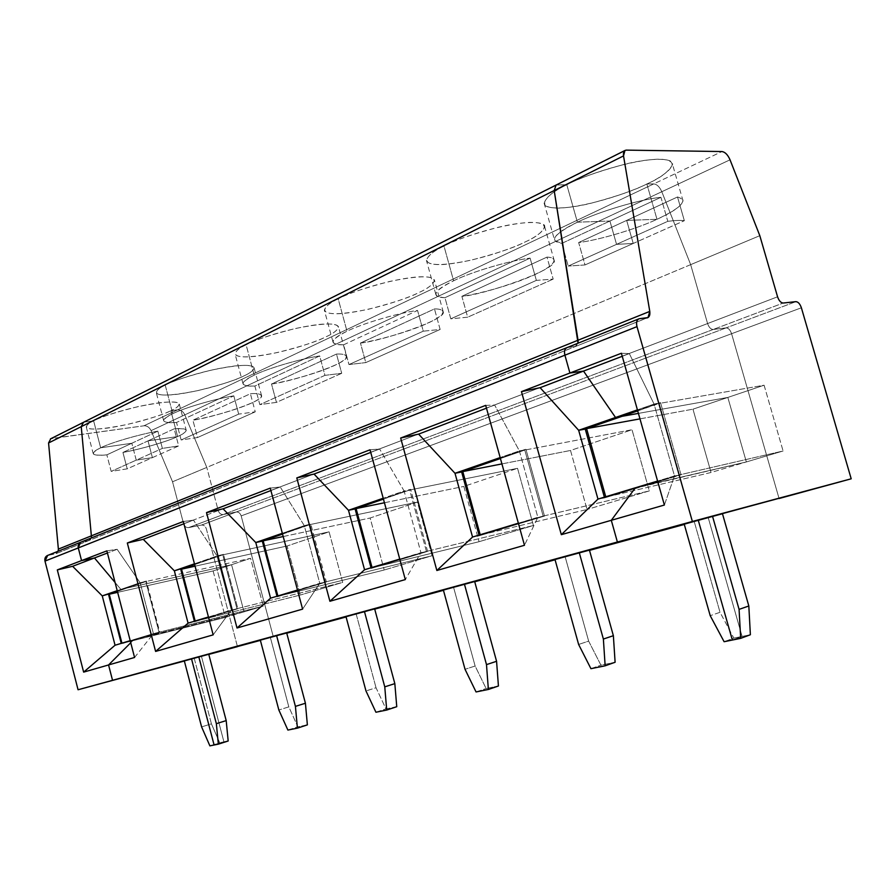 <?xml version="1.0" encoding="UTF-8"?>
<svg xmlns="http://www.w3.org/2000/svg" width="896" height="896" viewBox="0 0 896 896"><rect width="100%" height="100%" fill="white"/><g stroke="black" fill="none" stroke-linecap="round" stroke-linejoin="round"><path stroke-width="0.67" stroke-dasharray="4.48 3.36" d="M566.552 347.794L639.486 318.696L567.549 347.48L575.176 346.539L567.123 347.57L575.176 346.539L578.054 343.19L576.15 346.226L647.046 317.878L576.15 346.226L578.054 343.19L575.176 346.539L88.581 540.613L80.965 542.114L47.656 555.442L55.182 553.93L58.128 551.242L56.112 553.616L89.522 540.288L91.549 537.869L88.581 540.613L55.182 553.93L48.048 555.341L81.357 542.013L88.581 540.613L575.176 346.539L567.549 347.48L81.357 542.013L567.123 347.57M641.973 486.618L746.357 461.944L727.832 397.432L638.422 413.392L727.832 397.432L746.357 461.944L783.093 450.99L764.098 385.213L727.832 397.432L764.098 385.213L659.154 403.458L679.459 474.902L641.749 486.662L679.459 474.902L783.093 450.99L746.357 461.944L641.872 486.259L605.853 497.157L641.872 486.259L746.357 461.944L727.832 397.432L692.966 409.181L711.043 472.483L746.357 461.944L711.043 472.483L605.853 497.157L711.043 472.483L692.966 409.181L727.832 397.432L638.422 413.392L727.832 397.432L746.357 461.944L641.872 486.259L604.587 497.907L680.826 474.858L641.973 486.618M622.093 416.27L660.509 402.595L584.942 428.792L622.093 416.27M677.522 196.974C688.386 200.234 681.542 207.67 656.981 219.307L626.662 220.405L677.522 196.974L626.662 220.405L633.226 243.454L684.342 220.685L633.226 243.454L616.549 244.35L667.8 221.323C674.99 220.394 680.501 220.181 684.342 220.685L677.522 196.974L684.342 220.685C680.501 220.181 674.99 220.394 667.8 221.323L660.923 197.31C640.259 199.293 598.237 211.848 577.405 222.197L566.81 184.766L556.091 185.058L566.81 184.766L577.405 222.197L609.918 221.021L616.549 244.35L633.226 243.454L626.662 220.405L656.981 219.307L646.867 183.971L653.755 183.904C656.97 184.274 659.646 186.883 661.808 191.722L690.67 264.645L707.582 323.546C708.938 327.365 710.797 329.347 713.171 329.482L726.118 327.88C728.437 328.014 730.262 329.963 731.584 333.715L779.072 498.523L731.584 333.715C730.262 329.963 728.437 328.014 726.118 327.88L795.894 301.65L726.118 327.88L713.171 329.482L783.182 303.038L713.171 329.482C710.797 329.347 708.938 327.365 707.582 323.546L777.571 296.8L707.582 323.546L690.67 264.645L661.808 191.722L730.038 159.813L661.808 191.722C659.646 186.883 656.97 184.274 653.755 183.904L721.952 151.547L653.755 183.904L646.867 183.971C662.962 176.915 686.896 160.317 659.725 159.163C628.79 159.656 580.306 177.218 566.81 184.766L556.091 185.058L626.282 150.125L51.71 438.48L143.954 425.79C147.045 425.656 149.419 427.269 151.088 430.64L184.811 414.859C183.12 411.398 180.712 409.718 177.587 409.83L170.822 410.715L177.643 436.554L148.019 440.877L152.41 457.621L136.237 460.141L131.813 443.251L100.654 447.798L93.632 420.862L84.403 422.072L93.632 420.862L100.654 447.798C94.606 450.654 92.277 452.794 93.654 454.227C95.536 455.347 99.938 455.56 106.848 454.854L131.813 443.251L136.237 460.141L152.41 457.621L127.221 468.843L111.171 471.397L136.237 460.141L111.171 471.397L106.848 454.854L111.171 471.397L127.221 468.843L152.41 457.621L148.019 440.877L122.931 452.435L127.221 468.843L122.931 452.435C140.75 449.221 167.115 441.582 177.643 436.554L170.822 410.715C164.371 414.277 149.755 418.88 126.986 424.525C101.562 429.598 87.987 430.427 86.285 426.989C86.643 425.018 89.096 422.979 93.632 420.862C84.358 424.973 80.136 431.592 107.621 428.064C136.192 423.909 164.013 414.366 170.822 410.715L177.587 409.83L143.954 425.79L50.792 438.738L557.066 184.867L566.81 184.766C578.245 178.483 597.632 171.618 624.971 164.181C652.042 157.461 674.083 157.864 672.56 164.494C668.875 171.651 660.307 178.147 646.867 183.971L656.981 219.307C674.654 211.254 683.301 204.758 682.909 199.786M722.478 513.744L708.21 517.586L742.078 636.429L732.346 640.046L742.078 636.429L708.21 517.586L722.456 513.688L684.208 524.104L708.21 517.586L742.078 636.429L750.378 634.749L733.846 638.109L720.026 612.304L694.187 521.427L720.026 612.304L710.214 615.686L720.026 612.304L733.846 638.109L724.102 641.715L733.846 638.109L742.078 636.429L732.346 640.046L742.078 636.429L708.21 517.586L722.478 513.744M635.376 487.782L680.725 474.499L604.587 497.907L597.968 499.094L641.749 486.662L635.376 487.782M664.384 505.03L674.486 475.944L657.597 481.051L674.486 475.944L681.038 474.813L660.509 402.595L637.717 410.894L660.386 402.987L654.069 404.085L637.426 409.875L654.069 404.085L674.486 475.944L664.384 505.03M621.387 353.259L629.328 353.595L654.069 404.085L660.509 402.595L681.038 474.813L674.486 475.944L654.069 404.085L629.328 353.595L621.387 353.259M622.25 356.294L629.328 353.595L622.25 356.294M679.459 474.902L659.154 403.458L764.098 385.213L783.093 450.99L679.459 474.902M801.382 307.787L731.584 333.715L801.382 307.787M759.808 235.67L690.67 264.645L759.808 235.67M616.549 244.35L609.918 221.021L660.923 197.31L667.8 221.323L616.549 244.35L633.226 243.454L584.987 264.947L578.648 242.525C598.696 240.162 636.171 229.085 656.981 219.307L646.867 183.971L653.755 183.904C656.97 184.274 659.646 186.883 661.808 191.722L184.811 414.859L206.786 467.41L184.811 414.859L151.088 430.64L172.536 481.768L151.088 430.64C149.419 427.269 147.045 425.656 143.954 425.79L177.587 409.83C180.712 409.718 183.12 411.398 184.811 414.859C183.12 411.398 180.712 409.718 177.587 409.83L653.755 183.904L177.587 409.83L170.822 410.715C179.928 406.829 187.085 399.616 159.544 402.763C130.066 406.773 99.826 417.2 93.632 420.862L84.403 422.072L93.632 420.862L100.654 447.798L131.813 443.251L106.848 454.854C91.37 456.064 89.298 453.723 100.654 447.798L131.813 443.251L136.237 460.141L152.41 457.621L148.019 440.877L177.643 436.554C167.115 441.582 140.75 449.221 122.931 452.435L148.019 440.877L177.643 436.554L170.822 410.715L177.587 409.83C180.712 409.718 183.12 411.398 184.811 414.859L661.808 191.722L690.67 264.645L172.536 481.768L183.613 523.802C184.576 526.501 186.222 527.766 188.541 527.621L223.216 514.528C220.875 514.662 219.218 513.341 218.221 510.574L206.786 467.41L218.221 510.574L183.613 523.802L172.536 481.768L206.786 467.41L184.811 414.859L206.786 467.41L690.67 264.645L707.582 323.546L218.221 510.574C219.218 513.341 220.875 514.662 223.216 514.528L236.264 511.997L223.216 514.528L188.541 527.621L201.488 525.067L236.264 511.997C238.56 511.862 240.206 513.173 241.181 515.906L273.325 636.843L260.389 640.382L273.325 636.843L241.181 515.906C240.206 513.173 238.56 511.862 236.264 511.997L201.488 525.067L188.541 527.621C186.222 527.766 184.576 526.501 183.613 523.802L218.221 510.574L206.786 467.41L218.221 510.574L707.582 323.546C708.938 327.365 710.797 329.347 713.171 329.482L223.216 514.528C220.875 514.662 219.218 513.341 218.221 510.574C219.218 513.341 220.875 514.662 223.216 514.528L713.171 329.482L726.118 327.88L236.264 511.997L223.216 514.528L236.264 511.997L726.118 327.88C728.437 328.014 730.262 329.963 731.584 333.715L241.181 515.906C240.206 513.173 238.56 511.862 236.264 511.997C238.56 511.862 240.206 513.173 241.181 515.906L731.584 333.715L779.072 498.523L731.584 333.715C730.262 329.963 728.437 328.014 726.118 327.88L713.171 329.482C710.797 329.347 708.938 327.365 707.582 323.546L690.67 264.645L661.808 191.722C659.646 186.883 656.97 184.274 653.755 183.904L646.867 183.971C635.152 190.075 616.258 196.571 590.206 203.459C564.536 209.675 543.043 209.44 544.085 202.978C546.717 196.616 554.288 190.557 566.81 184.766C549.752 192.573 530.802 208.354 559.238 208.107C589.781 206.674 632.789 191.218 646.867 183.971L656.981 219.307C636.171 229.085 598.696 240.162 578.648 242.525L584.987 264.947L568.221 266.067L584.987 264.947L633.226 243.454L626.662 220.405L578.648 242.525L626.662 220.405L656.981 219.307L626.662 220.405L633.226 243.454L616.549 244.35L568.221 266.067L616.549 244.35L609.918 221.021L577.405 222.197C598.237 211.848 640.259 199.293 660.923 197.31L609.918 221.021L616.549 244.35M237.462 646.654L206.338 528.853C205.386 526.187 203.773 524.922 201.488 525.067C203.773 524.922 205.386 526.187 206.338 528.853L237.462 646.654M214.099 745.013L223.922 741.854L201.443 656.275L208.757 654.293L184.33 660.923L194.219 658.258L211.422 723.856L219.699 742.717L209.888 745.875L223.922 741.854L214.099 745.013L223.922 741.854L219.699 742.717L211.422 723.856L201.6 726.891L211.422 723.856L194.219 658.258L201.443 656.275L223.922 741.854L201.443 656.275L208.757 654.27L201.443 656.275L223.922 741.854L228.178 740.992L214.099 745.013M115.091 582.49L120.893 589.4L231.571 564.715L244.048 611.834L133.93 639.531L130.738 642.734L133.93 639.531L130.2 640.662L140.022 637.997L121.184 643.966L140.235 637.941L244.048 611.834L225.366 617.411L122.013 643.451L140.235 637.941L122.013 643.451L225.366 617.411L213.102 570.942L231.571 564.715L127.232 587.989L117.398 591.405L126.952 587.787L108.349 594.518L127.019 588.034L120.893 589.4L115.091 582.49L120.893 589.4L117.219 590.677L120.893 589.4L115.091 582.49M80.405 542.338L80.965 542.114M117.398 591.371L127.019 588.034L117.398 591.371M184.352 661.013L208.79 654.405L184.352 661.013M260.389 640.382L273.325 636.843L260.378 640.349L273.325 636.843L241.181 515.906L273.325 636.843L286.754 633.181L260.378 640.349M115.058 645.243L121.117 643.72L115.058 645.243M117.645 592.346L213.102 570.942L117.645 592.346M121.117 643.72L140.022 637.997L121.117 643.72M213.102 570.942L225.366 617.411L244.048 611.834L231.571 564.715L213.102 570.942M544.298 516.118L479.002 535.842L544.51 516.062L525.941 449.31L519.389 450.901L537.846 517.294L518.347 523.197L544.197 515.782L472.55 537.051L479.002 535.842L544.298 516.118L537.846 517.294L524.474 545.283L537.846 517.294L519.389 450.901L500.17 457.576L519.389 450.901L494.648 405.048L519.389 450.901L525.806 449.68L461.35 471.699L525.941 449.31L461.563 471.654L525.941 449.31L544.51 516.062L479.226 535.786L544.298 516.118M91.549 537.869L89.522 540.288L81.357 542.013L88.581 540.613L91.549 537.869M604.386 497.157L604.587 497.907L604.386 497.157M639.979 418.869L692.966 409.181L639.979 418.869M722.546 513.99L684.309 524.44L722.546 513.99M589.501 550.368L555.072 559.787L589.501 550.368M474.734 581.762L443.453 590.318L474.734 581.762M374.707 609.123L346.08 616.952L374.707 609.123M565.141 556.741L589.422 550.088L565.141 556.741L588.65 641.11L565.141 556.741M453.566 587.272L474.656 581.504L453.566 587.272L475.126 666.019L453.566 587.272M356.149 613.939L374.64 608.877L356.149 613.939L376.04 687.747L356.149 613.939M270.357 637.414L286.686 632.946L270.357 637.414L288.814 706.877L270.357 637.414M615.104 662.267L600.914 665.157L588.65 641.11L578.626 644.459L588.65 641.11L600.914 665.157L615.104 662.267M590.934 668.685L600.914 665.157L590.934 668.685M443.979 246.053C429.173 252.784 414.747 265.843 443.419 264.51C473.928 262.158 512.803 248.338 524.765 242.133C538.888 235.973 557.76 222.13 529.861 222.41C498.725 224.101 455.314 239.646 443.979 246.053C453.947 240.498 472.102 234.226 498.456 227.226C524.72 220.886 545.989 221.144 544.723 226.845C542.203 232.344 535.55 237.44 524.765 242.133C514.472 247.554 496.698 253.534 471.442 260.075C443.475 265.91 428.467 265.989 426.406 260.31C428.165 255.405 434.022 250.656 443.979 246.053L453.6 280.784C442.266 286.16 436.307 290.595 435.747 294.101C436.038 296.397 439.107 297.595 444.954 297.696L450.8 318.819L467.667 317.195L461.877 296.307C482.429 295.344 557.603 269.819 554.266 260.725C553.941 258.518 551.51 257.32 546.986 257.107L553.179 279.115L536.357 280.381L530.107 258.115C509.701 260.557 471.285 271.958 453.6 280.784L443.979 246.053M338.184 298.838C325.181 304.718 314.25 315.616 342.877 313.477C373.083 310.453 408.498 297.987 418.779 292.611C431.278 287.19 446.186 275.554 418.018 276.886C387.027 279.44 347.805 293.35 338.184 298.838C346.92 293.899 364.045 288.12 389.547 281.478C417.872 275.643 432.869 275.296 434.538 280.448C432.802 284.726 427.549 288.792 418.779 292.611C409.674 297.461 392.851 303.016 368.301 309.277C341.029 314.854 326.379 315.157 324.352 310.173C325.539 306.342 330.142 302.568 338.184 298.838L346.998 331.229C337.938 335.507 333.256 339.035 332.942 341.813C333.402 343.974 336.952 344.982 343.605 344.803L348.97 364.56L365.781 362.589L360.45 343.034C380.274 341.421 446.286 319.771 443.274 312.021C442.702 309.904 439.768 308.874 434.47 308.93L440.138 329.459L423.27 331.184L417.547 310.43C397.533 313.186 362.163 323.635 346.998 331.229L338.184 298.838M246.098 344.792C234.573 349.966 226.397 359.139 254.755 356.395C284.502 352.878 317.005 341.544 325.898 336.851C337.064 332.024 348.824 322.168 320.678 324.285C290.069 327.488 254.341 340.032 246.098 344.792C253.814 340.368 270.043 334.992 294.795 328.642C322.336 323.053 336.918 322.515 338.542 327.029C337.333 330.422 333.122 333.693 325.898 336.851C317.811 341.208 301.818 346.405 277.906 352.419C251.283 357.795 236.992 358.288 235.043 353.909C235.85 350.874 239.523 347.838 246.098 344.792L254.218 375.133C246.893 378.594 243.141 381.427 242.995 383.645C243.6 385.672 247.554 386.478 254.867 386.053L259.829 404.611L276.45 402.371L271.51 383.992C290.573 381.954 349.328 363.25 346.584 356.608C345.8 354.614 342.44 353.763 336.493 354.066L341.712 373.307L324.946 375.357L319.682 355.925C300.126 358.893 267.366 368.525 254.218 375.133L246.098 344.792M165.222 385.134C154.918 389.738 148.938 397.499 176.904 394.318C206.091 390.432 236.085 380.061 243.846 375.939C253.893 371.616 263.11 363.205 235.211 365.915C205.117 369.578 172.346 380.99 165.222 385.134C172.066 381.17 187.51 376.141 211.59 370.037C238.403 364.638 252.594 363.933 254.128 367.92C253.277 370.619 249.85 373.296 243.846 375.939C236.634 379.87 221.368 384.742 198.05 390.566C172.032 395.774 158.099 396.446 156.262 392.571C156.811 390.141 159.79 387.666 165.222 385.134L172.76 413.683C166.746 416.517 163.71 418.824 163.654 420.616C164.382 422.498 168.661 423.114 176.523 422.464L181.138 439.97L197.501 437.539L192.909 420.202C211.176 417.872 264.096 401.464 261.587 395.741C260.602 393.882 256.883 393.21 250.398 393.725L255.248 411.824L238.683 414.109L233.811 395.842C214.749 398.955 184.251 407.882 172.76 413.683L165.222 385.134M566.81 184.766L577.405 222.197C561.008 230.059 553.403 236.174 554.59 240.542L561.814 243.376L568.221 266.067L561.814 243.376L609.918 221.021L561.814 243.376C548.464 241.282 553.661 234.226 577.405 222.197L609.918 221.021L577.405 222.197L566.81 184.766M485.699 405.373L494.648 405.048L486.483 408.173L494.648 405.048L485.699 405.373M479.035 535.091L479.002 535.842L479.035 535.091M480.301 535.125L543.166 516.107L480.301 535.125L587.048 509.488L480.301 535.125M500.427 458.517L524.787 450.072L543.166 516.107L649.309 490.907L587.048 509.488L649.309 490.907L632.005 429.733L570.517 450.464L587.048 509.488L570.517 450.464L632.005 429.733L524.787 450.072L500.427 458.517M501.928 463.904L570.517 450.464L501.928 463.904M543.166 516.107L524.787 450.072L632.005 429.733L649.309 490.907L543.166 516.107M553.179 279.115L467.667 317.195L450.8 318.819L536.357 280.381L553.179 279.115L546.986 257.107L461.877 296.307L467.667 317.195L553.179 279.115M546.986 257.107C557.234 257.365 558.712 263.782 534.005 275.038C508.917 286.283 476.19 294.381 461.877 296.307L546.986 257.107M536.357 280.381L450.8 318.819L444.954 297.696L530.107 258.115L536.357 280.381M444.954 297.696C430.629 296.654 433.507 291.01 453.6 280.784C471.285 271.958 509.701 260.557 530.107 258.115L444.954 297.696M427.392 551.443L370.978 568.478L427.605 551.387L410.659 489.328L404.107 490.963L420.93 552.675L399.739 559.082L427.302 551.13L364.549 569.733L370.978 568.478L427.392 551.443L420.93 552.675L405.317 579.578L420.93 552.675L404.107 490.963L383.197 498.232L404.107 490.963L379.624 449.008L404.107 490.963L410.525 489.675L354.805 508.682L410.659 489.328L355.029 508.637L410.659 489.328L427.605 551.387L371.202 568.434L427.392 551.443M498.422 686.011L486.102 688.509L475.126 666.019L465.035 669.301L475.126 666.019L486.102 688.509L498.422 686.011M476.056 691.958L486.102 688.509L476.056 691.958M370.037 449.792L379.624 449.008L370.742 452.402L379.624 449.008L370.037 449.792M371.022 567.773L370.978 568.478L371.022 567.773M372.131 567.829L426.44 551.41L372.131 567.829L479.08 541.699L372.131 567.829M383.443 499.106L409.674 490L426.44 551.41L533.422 525.493L479.08 541.699L533.422 525.493L517.541 468.317L463.859 486.416L479.08 541.699L463.859 486.416L517.541 468.317L409.674 490L383.443 499.106M384.429 502.757L463.859 486.416L384.429 502.757M426.44 551.41L409.674 490L517.541 468.317L533.422 525.493L426.44 551.41M440.138 329.459L365.781 362.589L348.97 364.56L423.27 331.184L440.138 329.459L434.47 308.93L360.45 343.034L365.781 362.589L440.138 329.459M434.47 308.93C445.043 308.694 448.784 313.6 427.269 323.422C405.339 333.245 374.45 340.939 360.45 343.034L434.47 308.93M423.27 331.184L348.97 364.56L343.605 344.803L417.547 310.43L423.27 331.184M343.605 344.803C328.664 344.557 329.795 340.032 346.998 331.229C362.163 323.635 397.533 313.186 417.547 310.43L343.605 344.803M326.155 582.03L276.942 596.893L326.379 581.974L310.8 523.992L304.293 525.661L319.76 583.296L297.494 590.027L326.077 581.739L270.581 598.17L326.155 582.03L319.76 583.296L302.602 609.123L319.76 583.296L304.293 525.661L282.341 533.288L304.293 525.661L280.224 486.987L304.293 525.661L310.666 524.328L262.024 540.893L310.8 523.992L262.237 540.848L310.8 523.992L326.379 581.974L277.155 596.848L326.155 582.03M396.749 706.698L385.963 708.893L376.04 687.747L365.982 690.95L376.04 687.747L385.963 708.893L396.749 706.698M375.928 712.242L385.963 708.893L375.928 712.242M270.256 488.118L280.224 486.987L270.906 490.538L280.224 486.987L270.256 488.118M276.998 596.232L276.942 596.893L276.998 596.232M277.962 596.299L325.349 581.974L277.962 596.299L384.238 570.002L277.962 596.299M282.554 534.106L309.949 524.597L325.349 581.974L432.074 555.733L384.238 570.002L432.074 555.733L417.413 502.074L370.149 518L384.238 570.002L370.149 518L417.413 502.074L309.949 524.597L282.554 534.106M283.203 536.547L370.149 518L283.203 536.547M325.349 581.974L309.949 524.597L417.413 502.074L432.074 555.733L325.349 581.974M341.712 373.307L276.45 402.371L259.829 404.611L324.946 375.357L341.712 373.307L336.493 354.066L271.51 383.992L276.45 402.371L341.712 373.307M336.493 354.066C347.222 353.45 352.666 357.168 333.749 365.803C314.406 374.461 285.186 381.797 271.51 383.992L336.493 354.066M324.946 375.357L259.829 404.611L254.867 386.053L319.682 355.925L324.946 375.357M254.867 386.053C239.579 386.422 239.366 382.782 254.218 375.133C267.366 368.525 300.126 358.893 319.682 355.925L254.867 386.053M237.653 608.765L194.331 621.858L237.866 608.72L223.462 554.31L217.045 555.979L231.336 610.053L208.454 616.974L237.574 608.496L188.082 623.146L237.653 608.765L231.336 610.053L213.158 634.861L231.336 610.053L217.045 555.979L194.454 563.83L217.045 555.979L193.491 520.128L217.045 555.979L223.317 554.624L180.499 569.195L223.462 554.31L180.712 569.15L223.462 554.31L237.866 608.72L194.544 621.802L237.653 608.765M307.373 724.875L297.842 726.813L288.814 706.877L278.846 710.002L288.814 706.877L297.842 726.813L307.373 724.875M287.896 730.072L297.842 726.813L287.896 730.072M183.31 521.506L193.491 520.128L183.915 523.779L193.491 520.128L183.31 521.506M194.387 621.23L194.331 621.858L194.387 621.23M195.25 621.309L236.958 608.698L195.25 621.309L300.25 595.067L195.25 621.309M194.656 564.592L222.723 554.859L236.958 608.698L342.686 582.4L300.25 595.067L342.686 582.4L329.078 531.843L287.134 545.989L300.25 595.067L287.134 545.989L329.078 531.843L222.723 554.859L194.656 564.592M195.082 566.182L287.134 545.989L195.082 566.182M236.958 608.698L222.723 554.859L329.078 531.843L342.686 582.4L236.958 608.698M255.248 411.824L197.501 437.539L181.138 439.97L238.683 414.109L255.248 411.824L250.398 393.725L192.909 420.202L197.501 437.539L255.248 411.824M250.398 393.725C261.173 392.829 267.893 395.595 251.149 403.245C233.957 410.928 206.226 417.928 192.909 420.202L250.398 393.725M238.683 414.109L181.138 439.97L176.523 422.464L233.811 395.842L238.683 414.109M176.523 422.464C161.078 423.315 159.824 420.381 172.76 413.683C184.251 407.882 214.749 398.955 233.811 395.842L176.523 422.464M140.09 638.243L159.544 632.094L140.302 638.198L244.048 611.834L231.571 564.715L120.893 589.4L146.283 581.347L140.123 582.714L153.406 633.64L133.93 639.531L159.813 632.296L146.429 581.056L126.952 587.787L146.429 581.056L127.165 587.742L145.779 581.56L159.018 632.262L140.302 638.198L159.813 632.296L140.09 638.243M130.738 642.734L133.93 639.531L130.738 642.734M134.568 657.474L153.406 633.64L159.544 632.094L133.93 639.531L153.406 633.64L134.568 657.474M106.87 550.872L117.141 549.304L140.123 582.714L120.893 589.4L140.123 582.714L117.141 549.304L107.43 553.011L117.141 549.304L106.87 550.872M159.544 632.094L153.406 633.64L140.123 582.714L146.429 581.056L159.544 632.094M140.235 637.941L159.018 632.262L263.267 606.099L244.048 611.834L140.235 637.941M231.571 564.715L244.048 611.834L263.267 606.099L250.566 558.309L231.571 564.715L250.566 558.309L145.779 581.56L127.232 587.989L231.571 564.715M159.018 632.262L145.779 581.56L250.566 558.309L263.267 606.099L159.018 632.262M100.654 447.798L93.632 420.862C99.714 417.278 114.486 412.541 137.928 406.65C164.069 401.419 177.856 400.568 179.29 404.085C178.696 406.28 175.874 408.486 170.822 410.715L177.643 436.554C184.374 433.53 187.096 431.222 185.808 429.643C184.229 428.579 180.342 428.31 174.16 428.837L178.674 445.928L162.389 448.392L157.842 431.144C139.306 434.358 110.768 442.68 100.654 447.798C110.768 442.68 139.306 434.358 157.842 431.144L162.389 448.392L178.674 445.928L152.41 457.621L136.237 460.141L162.389 448.392L136.237 460.141L131.813 443.251L157.842 431.144L131.813 443.251L100.654 447.798M152.41 457.621L178.674 445.928L174.16 428.837L148.019 440.877L152.41 457.621M177.643 436.554L148.019 440.877L174.16 428.837C188.731 428.053 189.896 430.618 177.643 436.554M56.112 553.616L647.45 317.8M683.077 201.04L672.56 164.494M86.285 426.989L93.184 453.522M544.085 202.978L554.299 239.221M435.747 294.101L426.406 260.31M554.266 260.725L544.723 226.845M332.942 341.813L324.352 310.173M443.274 312.021L434.538 280.448M242.995 383.645L235.043 353.909M346.584 356.608L338.542 327.029M163.654 420.616L156.262 392.571M261.587 395.741L254.128 367.92M179.29 404.085L186.234 430.36"/><path stroke-width="1.34" d="M639.486 318.696L648.01 317.576L649.779 311.394L623.526 155.904L624.938 150.483L626.282 150.125C624.019 150.382 623.101 152.309 623.526 155.904L554.187 190.523L556.091 185.058L554.187 190.523L623.526 155.904L649.779 311.394L578.043 340.222L554.187 190.523L578.043 340.222L649.779 311.394C650.227 315.157 649.32 317.318 647.046 317.878L639.486 318.696C636.854 319.48 636.014 322.123 636.989 326.637L564.906 355.186C564.01 351.21 564.749 348.667 567.123 347.57L566.552 347.794C564.592 349.238 564.043 351.691 564.906 355.186L569.912 373.027L564.906 355.186L636.989 326.637C636.082 322.997 636.586 320.454 638.501 319.01L639.486 318.696M638.422 413.392L622.093 416.27L637.717 410.894L621.88 416.349L615.53 417.48L583.52 371.09L569.912 373.027L621.387 353.259L664.384 505.03L611.296 520.307L635.376 487.782L611.296 520.307L617.389 542.013L611.296 520.307L664.384 505.03L621.387 353.259L569.912 373.027L583.52 371.09L622.25 356.294L583.52 371.09L615.53 417.48L621.88 416.349L637.706 410.861L622.104 416.304L638.422 413.392L622.093 416.27L586.6 428.624L622.104 416.304L638.422 413.392M578.054 343.19L554.187 190.523L556.091 185.058L554.187 190.523L81.245 426.653L91.549 537.869L81.245 426.653L83.474 422.33L81.245 426.653L48.563 442.971L50.792 438.738L48.563 442.971L554.187 190.523L578.043 340.222L58.374 549.114L48.563 442.971L58.374 549.114L578.043 340.222L578.054 343.19M779.072 498.523L851.2 478.8L692.373 521.472L636.989 326.637L692.373 521.472L617.389 542.013L851.2 478.8L801.382 307.787C800.005 303.89 798.179 301.84 795.894 301.65C798.179 301.84 800.005 303.89 801.382 307.787L851.2 478.8L779.072 498.523M567.123 347.57C564.749 348.667 564.01 351.21 564.906 355.186L569.912 373.027L583.52 371.09L615.53 417.48L621.88 416.349L585.043 429.128L578.659 430.293L615.53 417.48L583.52 371.09L540.109 387.688L583.52 371.09L569.912 373.027L521.461 391.63L540.109 387.688L578.659 430.293L585.043 429.128L621.88 416.349L615.53 417.48L637.426 409.875L578.659 430.293L597.968 499.094L561.333 534.677L611.296 520.307L617.389 542.013L112.538 680.31L108.562 664.955L134.568 657.474L106.87 550.872L81.558 560.594L94.461 557.962L107.43 553.011L94.461 557.962L115.091 582.49L94.461 557.962L115.091 582.49L94.461 557.962L81.558 560.594L78.288 547.926L564.906 355.186L78.288 547.926L80.405 542.338L78.288 547.926L81.558 560.594L94.461 557.962L72.621 566.306L102.256 595.885L115.058 645.243L130.2 640.662L115.058 645.243L83.642 672.123L57.31 569.901L106.87 550.872L134.568 657.474L83.642 672.123L108.562 664.955L112.538 680.31L191.542 658.952L78.064 689.752L44.979 561.109C44.475 558.342 45.371 556.45 47.656 555.442L44.979 561.109L78.288 547.926L81.558 560.594L57.31 569.901L72.621 566.306L57.31 569.901L83.642 672.123L115.058 645.243L102.256 595.885L72.621 566.306L94.461 557.962L81.558 560.594L78.288 547.926C77.762 545.07 78.658 543.133 80.965 542.114C78.658 543.133 77.762 545.07 78.288 547.926L44.979 561.109L78.064 689.752L112.538 680.31L108.562 664.955L130.738 642.734L108.562 664.955L112.538 680.31L698.264 520.262L732.346 640.046L724.102 641.715L710.214 615.686L684.208 524.104L698.264 520.262L684.208 524.104L710.214 615.686L724.102 641.715L732.346 640.046L698.264 520.262L617.389 542.013L722.456 513.688L748.821 605.987L750.378 634.749L740.678 638.355L739.077 609.381L712.544 516.354L698.264 520.262L732.346 640.046L740.678 638.355L732.346 640.046L698.264 520.262L617.389 542.013L611.296 520.307L561.333 534.677L521.461 391.63L569.912 373.027L564.906 355.186C564.043 351.691 564.592 349.238 566.552 347.794L638.501 319.01M657.597 481.051L635.376 487.782L657.597 481.051M783.182 303.038L795.894 301.65L783.182 303.038C780.842 302.848 778.971 300.776 777.571 296.8C778.971 300.776 780.842 302.848 783.182 303.038M730.038 159.813L759.808 235.67L777.571 296.8L759.808 235.67L730.038 159.813C727.81 154.773 725.122 152.018 721.952 151.547C725.122 152.018 727.81 154.773 730.038 159.813M721.952 151.547L626.282 150.125L721.952 151.547M712.544 516.354L739.077 609.381L748.821 605.987L722.456 513.688L712.544 516.354M750.378 634.749L748.821 605.987L739.077 609.381L740.678 638.355L750.378 634.749M260.389 640.382L208.757 654.293L260.378 640.349M191.542 658.952L214.099 745.013L191.542 658.952L184.33 660.923L201.6 726.891L209.888 745.875L214.099 745.013L209.888 745.875L201.6 726.891L184.33 660.923L208.757 654.27L226.195 720.608L228.178 740.992L214.099 745.013L218.344 744.162L216.35 723.666L198.834 656.958L191.542 658.952L214.099 745.013L191.542 658.952L112.538 680.31L191.542 658.952M102.256 595.885L117.219 590.677L102.256 595.885L117.398 591.371L102.256 595.885M78.064 689.752L184.352 661.013L78.064 689.752M208.79 654.405L237.462 646.654L208.79 654.405M121.251 643.373L108.55 594.44L121.251 643.373M58.128 551.242L58.374 549.114L58.128 551.242M117.398 591.405L109.245 594.227L117.645 592.346L109.245 594.227L121.934 643.16L109.245 594.227L117.398 591.405M83.474 422.33L81.245 426.653L91.549 537.869L81.245 426.653L83.474 422.33M80.965 542.114L47.096 555.654M524.474 545.283L436.856 570.494L400.669 438.032L485.699 405.373L524.474 545.283L485.699 405.373L400.669 438.032L418.6 434.112L455 473.278L461.429 472.013L500.416 458.483L461.429 472.013L455 473.278L500.17 457.576L455 473.278L472.55 537.051L436.856 570.494L524.474 545.283M405.317 579.578L329.907 601.272L296.789 477.926L370.037 449.792L405.317 579.578L370.037 449.792L296.789 477.926L314.037 474.062L348.488 510.294L354.883 508.984L383.432 499.072L354.883 508.984L348.488 510.294L383.197 498.232L348.488 510.294L364.549 569.733L329.907 601.272L405.317 579.578M302.602 609.123L237.014 627.995L206.517 512.602L270.256 488.118L302.602 609.123L270.256 488.118L206.517 512.602L223.082 508.816L255.774 542.517L262.102 541.173L282.542 534.083L262.102 541.173L255.774 542.517L282.341 533.288L255.774 542.517L270.581 598.17L237.014 627.995L302.602 609.123M213.158 634.861L155.602 651.426L127.322 543.01L183.31 521.506L213.158 634.861L183.31 521.506L127.322 543.01L143.259 539.325L174.35 570.819L194.656 564.57L174.35 570.819L194.454 563.83L174.35 570.819L188.082 623.146L155.602 651.426L213.158 634.861M605.741 496.742L586.6 428.624L639.979 418.869L586.6 428.624L605.741 496.742M585.245 429.061L604.386 497.157L585.245 429.061M635.376 487.782L597.968 499.094L635.376 487.782L611.296 520.307L635.376 487.782M597.968 499.094L578.659 430.293L540.109 387.688L521.461 391.63L561.333 534.677L597.968 499.094M684.309 524.44L589.501 550.368L684.309 524.44M555.072 559.787L474.734 581.762L555.072 559.787M443.453 590.318L374.707 609.123L443.453 590.318M346.08 616.952L286.754 633.181L346.08 616.952M554.982 559.474L589.422 550.088L613.368 635.69L615.104 662.267L605.147 665.806L590.934 668.685L605.147 665.806L603.378 639.05L579.298 552.821L554.982 559.474L578.626 644.459L590.934 668.685L578.626 644.459L554.982 559.474M443.374 590.027L474.656 581.504L496.574 661.304L498.422 686.011L488.376 689.461L476.056 691.958L488.376 689.461L486.494 664.608L464.464 584.248L443.374 590.027L465.035 669.301L476.056 691.958L465.035 669.301L443.374 590.027M346.002 616.672L374.64 608.877L394.834 683.626L396.749 706.698L386.714 710.058L375.928 712.242L386.714 710.058L384.765 686.851L364.47 611.621L346.002 616.672L365.982 690.95L375.928 712.242L365.982 690.95L346.002 616.672M260.322 640.125L286.686 632.946L305.413 703.237L307.373 724.875L297.416 728.146L287.896 730.072L297.416 728.146L295.422 706.384L276.618 635.667L260.322 640.125L278.846 710.002L287.896 730.072L278.846 710.002L260.322 640.125M589.422 550.088L579.298 552.821L603.378 639.05L613.368 635.69L589.422 550.088M615.104 662.267L613.368 635.69L603.378 639.05L605.147 665.806L615.104 662.267M518.347 523.197L472.55 537.051L518.347 523.197M486.483 408.173L418.6 434.112L486.483 408.173M461.642 471.946L479.035 535.091L461.642 471.946M480.189 534.744L462.795 471.576L500.427 458.517L462.795 471.576L501.928 463.904L462.795 471.576L480.189 534.744M472.55 537.051L455 473.278L418.6 434.112L400.669 438.032L436.856 570.494L472.55 537.051M474.656 581.504L464.464 584.248L486.494 664.608L496.574 661.304L474.656 581.504M498.422 686.011L496.574 661.304L486.494 664.608L488.376 689.461L498.422 686.011M399.739 559.082L364.549 569.733L399.739 559.082M370.742 452.402L314.037 474.062L370.742 452.402M355.096 508.906L371.022 567.773L355.096 508.906M372.03 567.47L356.104 508.592L383.443 499.106L356.104 508.592L384.429 502.757L356.104 508.592L372.03 567.47M364.549 569.733L348.488 510.294L314.037 474.062L296.789 477.926L329.907 601.272L364.549 569.733M374.64 608.877L364.47 611.621L384.765 686.851L394.834 683.626L374.64 608.877M396.749 706.698L394.834 683.626L384.765 686.851L386.714 710.058L396.749 706.698M297.494 590.027L270.581 598.17L297.494 590.027M270.906 490.538L223.082 508.816L270.906 490.538M262.304 541.094L276.998 596.232L262.304 541.094M277.872 595.963L263.178 540.826L282.554 534.106L263.178 540.826L283.203 536.547L263.178 540.826L277.872 595.963M270.581 598.17L255.774 542.517L223.082 508.816L206.517 512.602L237.014 627.995L270.581 598.17M286.686 632.946L276.618 635.667L295.422 706.384L305.413 703.237L286.686 632.946M307.373 724.875L305.413 703.237L295.422 706.384L297.416 728.146L307.373 724.875M208.454 616.974L188.082 623.146L208.454 616.974M183.915 523.779L143.259 539.325L183.915 523.779M180.768 569.386L194.387 621.23L180.768 569.386M195.16 620.995L181.541 569.15L194.656 564.592L181.541 569.15L195.082 566.182L181.541 569.15L195.16 620.995M188.082 623.146L174.35 570.819L143.259 539.325L127.322 543.01L155.602 651.426L188.082 623.146M208.757 654.27L198.834 656.958L216.35 723.666L226.195 720.608L208.757 654.27M228.178 740.992L226.195 720.608L216.35 723.666L218.344 744.162L228.178 740.992M108.562 664.955L130.738 642.734L108.562 664.955M50.411 438.928L624.938 150.483M647.45 317.8L648.01 317.576M80.405 542.338L566.552 347.794"/></g></svg>
